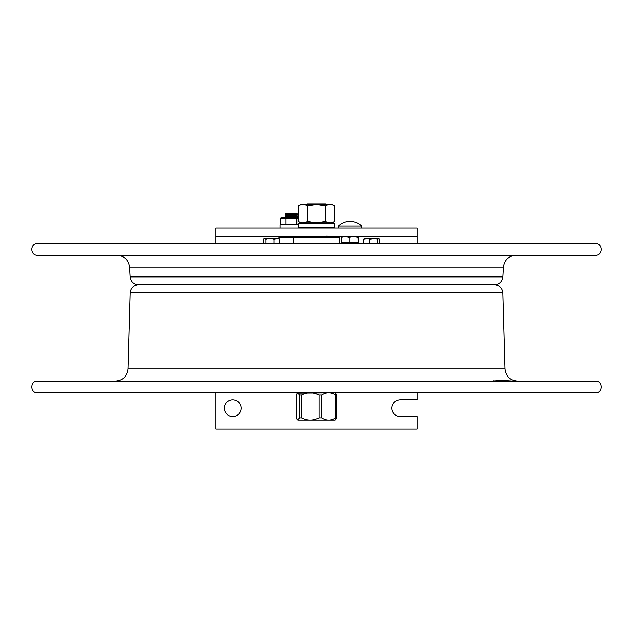 <?xml version="1.0" encoding="UTF-8"?>
<svg xmlns="http://www.w3.org/2000/svg" width="633" height="633" viewBox="0 0 633 633"><rect width="100%" height="100%" fill="white"/><g stroke="black" fill="none" stroke-linecap="round" stroke-linejoin="round"><path stroke-width="0.95" d="M417.036 228.03L417.036 236.41L417.036 228.03L215.964 228.03L215.964 236.41L417.036 236.41L417.036 243.555M215.964 392.848L215.964 429.103L417.036 429.103L417.036 416.53L400.278 416.53A8.379 8.379 0 0 1 391.898 408.158A8.379 8.379 0 0 1 400.278 399.779L417.036 399.779L417.036 392.848M215.964 236.41L215.964 243.555M224.343 408.158A8.379 8.379 0 0 1 236.908 400.903A8.379 8.379 0 0 1 236.908 415.406A8.379 8.379 0 0 1 224.343 408.158M361.229 228.03A2.01 2.01 0 0 0 361.625 226.021L338.394 226.021L338.797 228.03M345.183 236.41L341.242 237.153L341.662 236.41M349.574 242.708L350.453 242.708L349.163 242.708L349.163 237.153L345.222 236.41M349.163 242.708L341.242 242.708L341.242 237.153M353.531 236.41L349.163 237.153M358.658 242.708L358.056 242.708L358.784 242.708L358.357 236.41L357.93 237.153L353.57 236.41M358.056 242.708L357.93 237.153M341.369 242.708L341.962 242.708M357.93 242.708L350.453 242.708M333.781 228.03L334.446 227.358L334.446 223.473L333.781 222.8L299.187 222.8L300.794 222.8L298.357 221.392L298.357 205.875C301.379 203.984 304.402 203.984 307.424 205.875L316.5 204.475L325.576 205.875C328.598 203.984 331.621 203.984 334.643 205.875L334.643 221.392C331.621 223.283 328.598 223.283 325.576 221.392L316.5 222.8L307.424 221.392C304.402 223.283 301.379 223.283 298.357 221.392M325.576 221.392L325.576 205.875M307.424 221.392L307.424 205.875M298.357 205.875L300.794 204.467L332.206 204.467L334.643 205.875M299.773 237.193L278.797 237.193L279.074 238.696M279.976 228.03L279.976 224.881L298.523 224.881M298.523 224.778L296.814 224.201L280.466 224.201L280.466 218.219L296.814 218.219L298.357 217.673M296.814 224.201L296.814 218.219M285.918 218.219L285.918 224.201M298.357 217.538L281.93 217.538L280.466 218.219M296.648 213.368L286.084 213.368L285.079 214.413L297.652 214.413L296.648 213.368M296.663 217.538L297.652 216.51L296.648 215.465L286.084 215.465L285.079 214.413M296.648 215.465L297.652 214.413M297.652 216.51L285.079 216.51L286.084 215.465M299.646 237.193L299.646 236.41M297.415 393.235L335.261 392.903L336.645 395.095L336.645 417.867L335.261 420.051L297.739 420.051L297.415 419.726L299.733 417.867L299.733 395.095L297.415 393.235L296.355 395.095L296.355 417.867L297.415 419.726M336.645 417.867L335.759 417.867L335.759 395.095L336.645 395.095M321.604 417.867L318.992 417.867L318.992 395.095L321.604 395.095L321.604 417.867C326.327 420.795 331.043 420.795 335.759 417.867M299.733 395.095L301.458 395.095L301.458 417.867C307.306 420.795 313.153 420.795 318.992 417.867M301.458 417.867L299.733 417.867M335.759 395.095C331.043 392.167 326.327 392.167 321.604 395.095M318.992 395.095C313.153 392.167 307.306 392.167 301.458 395.095M378.938 238.562L379.491 239.116L378.882 238.53L377.727 239.116L374.973 238.53L369.767 239.116L369.767 243.555M377.727 239.116L377.727 243.555M379.491 239.116L379.491 243.555M374.973 238.53L378.336 238.53M369.767 239.116L367.631 238.53L372.513 238.53M367.631 238.53L363.571 239.116L363.571 243.555M364.125 238.562L363.571 239.116L364.181 238.53L365.716 238.53M278.71 238.53L279.628 239.116L277.721 238.53L278.789 238.53M279.628 239.116L279.628 243.555M263.795 238.696L263.241 239.116L263.241 243.555M264.99 238.53L268.732 238.53L265.907 239.116L264.159 238.53L263.241 239.116M265.907 239.116L265.907 243.555M277.721 238.53L274.097 239.116L274.097 243.555M274.097 239.116L271.272 238.53L276.012 238.53M271.272 238.53L268.732 238.53M333.227 237.359L333.227 236.41M306.467 204.467L307.037 203.897L325.963 203.897L326.533 204.467M492.616 381.074L501.099 380.346L513.41 381.113M220.102 381.113L595.487 381.113C603.051 380.757 603.051 393.212 595.487 392.848L37.513 392.848C29.949 393.212 29.949 380.757 37.513 381.113L220.102 381.113M595.487 255.281L37.513 255.281C29.949 255.645 29.949 243.191 37.513 243.555L595.487 243.555C603.051 243.191 603.051 255.645 595.487 255.281M130.145 276.874L502.855 276.874C502.151 281.709 499.358 284.336 494.492 284.771L138.508 284.771C133.642 284.336 130.849 281.709 130.145 276.874L129.583 267.126C128.515 259.878 124.337 255.93 117.034 255.281M339.62 243.555L339.62 237.359L293.38 237.359L293.38 243.555M334.446 227.358L298.523 227.358L298.523 223.473L334.446 223.473M138.548 284.771C133.571 285.238 130.778 287.952 130.176 292.913L502.824 292.913C502.222 287.952 499.429 285.238 494.452 284.771M130.176 292.913L128.008 368.904L504.992 368.904C505.902 376.35 510.087 380.425 517.557 381.113M493.922 380.694L493.922 381.113M508.275 381.113L508.275 380.694M502.855 276.874L503.417 267.126L129.583 267.126M361.625 226.021A16.719 16.719 0 0 0 338.402 226.021M341.598 242.937L341.97 243.713M358.42 242.937L358.056 243.713M298.523 223.473L299.187 222.8M298.523 227.358L299.187 228.03M332.206 222.8L334.643 221.392M281.93 224.881L280.466 224.201M286.069 217.538L285.079 216.51M283.086 236.41L283.086 237.193M330.07 392.405L330.576 392.903M302.93 392.405L302.424 392.903M299.773 236.41L299.773 237.359M326.976 235.903L327.475 236.41M502.824 292.913L504.992 368.904M128.008 368.904C127.098 376.35 122.913 380.425 115.443 381.113M503.417 267.126C504.485 259.878 508.663 255.93 515.966 255.281"/></g></svg>
